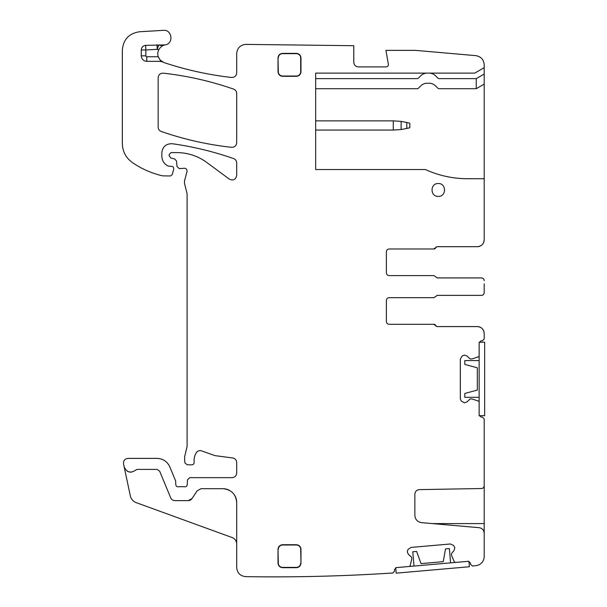 <?xml version="1.0" encoding="UTF-8"?>
<svg xmlns="http://www.w3.org/2000/svg" width="607" height="607" viewBox="0 0 607 607"><rect width="100%" height="100%" fill="white"/><g stroke="black" fill="none" stroke-linecap="round" stroke-linejoin="round"><path stroke-width="0.91" d="M157.001 44.759L157.243 49.342A13.779 13.779 0 0 0 158.776 49.766C160.46 47.065 162.319 45.51 164.338 45.1A9.181 9.181 0 0 1 158.731 44.994L157.243 49.342L145.855 49.949L145.855 55.829L141.264 55.829L141.264 49.949C141.499 47.278 142.949 45.745 145.612 45.366L165.195 44.895C173.959 43.628 172.13 29.364 163.329 30.35L139.633 31.746C129.048 33.317 123.282 39.425 122.341 50.085L122.341 143.548C122.546 151.439 125.831 157.721 132.182 162.395C141.469 168.829 151.621 173.314 162.63 175.855L170.476 175.969L172.251 174.611L173.693 169.216C173.898 167.532 173.154 166.568 171.478 166.326L168.215 166.113C164.148 164.019 162.023 160.688 161.834 156.12L161.834 152.827C162.585 146.644 166.068 143.616 172.297 143.73C193.216 146.674 213.656 151.629 233.604 158.586C235.554 159.383 236.578 160.825 236.684 162.926L236.684 175.469C235.736 179.657 233.293 180.886 229.363 179.156L206.858 162.509C197.905 155.991 187.889 152.683 176.812 152.6L171.015 152.6L169.178 154.436L169.178 155.787L170.886 158.002L174.824 159.064L176.523 161.083L176.994 166.53L179.285 168.625L183.39 168.336C185.917 167.987 187.123 169.087 187.009 171.637L184.49 181.03L184.49 183.405L187.093 193.709L187.093 446.418L184.649 456.745L184.649 461.495L185.082 463.111L187.297 464.81L191.895 464.81C193.421 464.636 194.179 463.778 194.179 462.238C193.808 458.846 194.498 455.69 196.258 452.761C197.943 450.538 200.037 450.037 202.548 451.244L215.037 455.645L232.693 457.966C235.159 458.49 236.487 460.007 236.684 462.519L236.684 473.081C236.411 475.865 234.879 477.398 232.094 477.671L189.756 477.671L187.457 479.871L187.267 484.652C186.918 486.389 185.879 487.072 184.149 486.7L178.913 486.7C177.13 487.072 176.091 486.359 175.795 484.561L175.62 480.926L169.808 466.889C167.274 461.495 163.033 458.657 157.076 458.384L128.039 458.384C124.792 458.816 123.297 460.667 123.547 463.93L124.132 466.707C126.749 472.481 130.672 473.574 135.892 469.985L137.235 469.408L157.076 469.408L159.626 471.108L170.681 497.801C171.523 499.599 172.934 500.54 174.922 500.631L188.193 500.631L192.017 498.582L197.229 490.744L201.054 488.696L222.906 488.696C231.275 489.508 235.865 494.098 236.684 502.467L236.684 567.469C237.208 572.978 240.22 576.043 245.729 576.65C294.85 577.409 343.926 576.18 392.949 572.978L394.618 570.99L394.497 569.616L396.166 567.621L409.368 566.468L410.18 565.762L411.751 558.956L411.622 557.241L408.397 554.358L407.236 551.862L407.972 549.51L410.947 547.431L450.386 543.978L453.672 545.511L454.81 547.696L454.097 550.367L451.426 553.759L451.593 555.466L454.324 561.9L455.25 562.454L468.445 561.3L470.44 562.97L470.554 564.343L472.549 566.012L476.032 565.625A9.181 9.181 0 0 0 484.196 556.498L484.196 485.486M484.196 533.174C483.938 530.048 482.262 528.219 479.166 527.688L421.562 522.65C417.441 521.937 415.211 519.493 414.862 515.328L414.862 494.204C415.12 491.45 416.622 489.917 419.369 489.614L481.495 488.529C483.142 488.339 484.045 487.421 484.196 485.775L484.196 418.891L482.36 417.055L480.987 417.055L479.151 415.218L479.151 401.971L478.513 401.098L471.867 398.943L470.152 398.92L467.003 401.88L464.408 402.82L461.259 401.007L460.318 398.731L460.318 359.147L462.132 356.005L464.408 355.065L467.003 356.005L470.152 358.965L471.867 358.942L478.513 356.787L479.151 355.914L479.151 342.667L480.987 340.831L482.36 340.831L484.196 338.987L484.196 333.478C483.794 329.298 481.495 326.998 477.307 326.589L437.093 326.589L433.686 324.297L389.14 324.297L433.952 324.297A1.836 1.836 0 0 1 435.659 325.443A1.836 1.836 0 0 0 437.359 326.589L477.307 326.589A6.889 6.889 0 0 1 484.128 332.507L484.128 332.507M437.093 295.366L481.442 295.366L437.359 295.366L433.952 297.665L389.14 297.665C387.471 297.825 386.553 298.743 386.386 300.419L386.386 321.543C386.553 323.212 387.471 324.13 389.14 324.297M484.196 283.833L484.196 292.612A2.754 2.754 0 0 1 481.442 295.366C483.119 295.199 484.037 294.281 484.196 292.612L484.196 289.448M484.196 280.669C484.037 279 483.119 278.082 481.442 277.915A2.754 2.754 0 0 1 484.196 280.669M484.128 240.774L484.128 240.774A6.889 6.889 0 0 1 477.307 246.692L437.093 246.692L433.686 248.984L389.14 248.984C387.471 249.151 386.553 250.069 386.386 251.738L386.386 272.862C386.553 274.539 387.471 275.457 389.14 275.616L433.952 275.616L437.359 277.915L481.442 277.915L437.093 277.915M389.14 248.984L433.952 248.984A1.836 1.836 0 0 0 435.659 247.838A1.836 1.836 0 0 1 437.359 246.692L477.307 246.692C481.495 246.283 483.794 243.984 484.196 239.803L484.196 74.024L476.245 78.622L476.245 88.721L439.127 88.721A1.836 1.836 0 0 1 437.822 88.182L435.553 85.913A9.181 9.181 0 0 0 429.058 83.22L427.222 83.22A9.181 9.181 0 0 0 420.727 85.913L418.451 88.182A1.836 1.836 0 0 1 417.153 88.721L315.67 88.721M158.776 49.766A9.181 9.181 0 0 0 158.245 56.747L160.263 60.169L164.087 62.62C186.068 69.896 208.565 74.851 231.578 77.468C234.628 77.461 236.335 75.936 236.684 72.908L236.684 53.575C237.231 47.999 240.289 44.933 245.873 44.387L353.782 45.707L353.782 62.316C354.056 65.108 355.588 66.633 358.373 66.907L386.105 66.907C387.691 66.709 388.442 65.806 388.366 64.213L385.931 50.381L415.59 50.381L475.812 55.647C480.964 56.534 483.764 59.585 484.196 64.797L484.196 67.673L474.773 73.113L315.67 73.113L315.67 169.543L425.424 169.543C438.793 175.62 452.822 178.678 467.504 178.724L484.196 178.724M141.264 55.829C141.59 59.175 143.427 61.011 146.773 61.337L160.263 61.337A4.59 4.59 0 0 1 162.501 61.922L160.263 61.337L160.263 60.169M231.593 147.319C234.636 147.296 236.335 145.779 236.684 142.751L236.684 93.448C236.578 91.354 235.546 89.904 233.604 89.115C210.75 81.163 187.305 75.852 163.26 73.174C160.21 73.189 158.51 74.714 158.161 77.742L158.161 127.144C158.268 129.245 159.3 130.687 161.25 131.476C184.103 139.398 207.548 144.671 231.593 147.319M278.014 549.305L278.014 563.084C278.287 565.876 279.819 567.401 282.604 567.674L296.383 567.674C299.175 567.401 300.7 565.876 300.973 563.084L300.973 549.305C300.7 546.52 299.175 544.987 296.383 544.714L282.604 544.714C279.819 544.987 278.287 546.52 278.014 549.305L278.302 563.084A4.302 4.302 0 0 0 282.604 567.386L282.604 567.674M300.973 57.953L300.973 71.732C300.7 74.517 299.175 76.05 296.383 76.323L282.604 76.323C279.819 76.05 278.287 74.517 278.014 71.732L278.014 57.953C278.287 55.169 279.819 53.636 282.604 53.363L296.383 53.363C299.175 53.636 300.7 55.169 300.973 57.953L300.685 57.953A4.302 4.302 0 0 0 296.383 53.651L296.383 53.363M438.277 183.549C429.984 183.155 429.984 196.797 438.277 196.402C446.57 196.797 446.57 183.155 438.277 183.549M484.196 67.673L484.196 74.024M236.684 544.031A6.889 6.889 0 0 0 232.155 537.559L136.18 502.626A9.181 9.181 0 0 1 130.338 495.904L124.132 466.707M126.962 470.941A6.889 6.889 0 0 0 131.287 472.147M159.626 471.108L170.681 497.801A4.59 4.59 0 0 0 174.922 500.631M188.193 500.631A4.59 4.59 0 0 0 192.017 498.582M236.684 502.467A13.779 13.779 0 0 0 234.674 495.297M230.076 490.706A13.779 13.779 0 0 0 222.906 488.696M467.504 178.724L467.504 178.724A101.028 101.028 0 0 1 447.465 176.72M315.67 78.622L417.153 78.622A1.836 1.836 0 0 0 418.451 78.083L420.727 75.807A9.181 9.181 0 0 1 427.222 73.121L429.058 73.121A9.181 9.181 0 0 1 435.553 75.807L437.822 78.083A1.836 1.836 0 0 0 439.127 78.622L476.245 78.622M476.245 88.721L484.196 84.13M278.302 549.305A4.302 4.302 0 0 1 282.604 545.003L296.383 545.003A4.302 4.302 0 0 1 300.685 549.305L300.973 563.084M282.604 567.386L296.383 567.386A4.302 4.302 0 0 0 300.685 563.084M300.685 57.953L300.685 71.732A4.302 4.302 0 0 1 296.383 76.034L282.604 76.034A4.302 4.302 0 0 1 278.302 71.732L278.014 57.953M296.383 53.651L282.604 53.651A4.302 4.302 0 0 0 278.302 57.953M315.67 120.869L393.275 120.869L393.275 130.05L315.67 130.05M408.928 122.925L409.808 123.16L409.808 127.751L409.808 123.16L401.128 121.377L393.275 120.869M409.808 127.751L408.974 127.978M408.928 127.986L401.128 129.541L393.275 130.05M450.606 562.864L449.355 548.569L445.5 548.903L443.254 561.657L421.038 563.607L416.614 551.437L412.76 551.771L414.012 566.065M395.718 567.72L396.189 573.152L469.386 566.748L468.908 561.316M468.908 561.263L395.711 567.666M479.151 360.573L464.803 360.573L464.803 364.443L477.307 367.789L477.307 390.089L464.803 393.442L464.803 397.312L479.151 397.312M479.204 415.681L484.659 415.681L484.659 342.204L479.204 342.204M479.151 342.204L479.151 415.681M162.501 61.922A4.59 4.59 0 0 0 160.263 61.337M158.731 44.994A9.181 9.181 0 0 0 164.338 45.1M146.773 61.337L146.773 56.747L158.245 56.747M145.855 55.829A0.918 0.918 0 0 0 146.773 56.747M141.264 49.949L145.855 49.949L145.612 45.366M432.381 523.591L484.196 523.591M406.789 122.394L406.789 128.525M401.128 129.541L401.128 121.377"/></g></svg>
